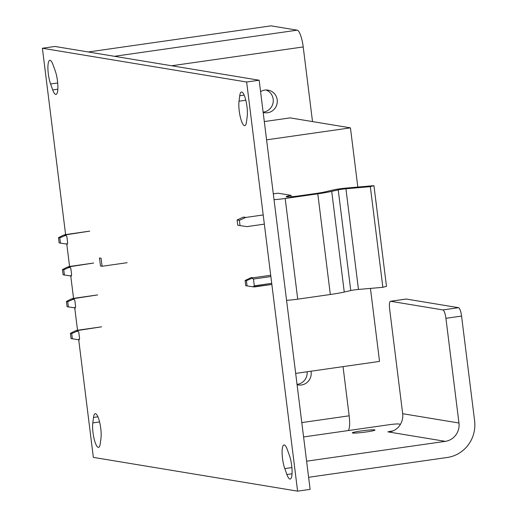 <?xml version="1.0" encoding="UTF-8"?>
<svg xmlns="http://www.w3.org/2000/svg" width="517" height="517" viewBox="0 0 517 517"><rect width="100%" height="100%" fill="white"/><g stroke="black" fill="none" stroke-linecap="round" stroke-linejoin="round"><path stroke-width="0.78" d="M65.607 234.576L42.394 48.249L246.641 82.016L297.598 491.15L93.357 457.383L78.707 339.747M77.524 330.26L74.732 307.848M73.55 298.361L70.758 275.955M69.575 266.468L66.783 244.063M52.715 89.913A14.243 3.412 81.9 0 0 55.978 94.456A14.243 3.412 81.9 0 0 57.872 85.803A14.243 3.412 81.9 0 0 55.209 70.803L53.077 64.877A14.243 3.412 81.9 0 0 49.819 60.334A14.243 3.412 81.9 0 0 47.926 68.987A14.243 3.412 81.9 0 0 50.588 83.987L52.715 89.913L57.839 89.183M92.801 422.906L93.512 417.445A14.243 3.412 81.9 0 1 95.225 413.723A14.243 3.412 81.9 0 1 99.71 422.473A14.243 3.412 81.9 0 1 100.97 438.203L100.259 443.664A14.243 3.412 81.9 0 1 98.547 447.379A14.243 3.412 81.9 0 1 94.068 438.636A14.243 3.412 81.9 0 1 92.801 422.906L99.581 421.937M239.022 101.196L239.739 95.735A14.243 3.412 81.9 0 1 241.452 92.02A14.243 3.412 81.9 0 1 245.93 100.763A14.243 3.412 81.9 0 1 247.197 116.493L246.48 121.954A14.243 3.412 81.9 0 1 244.767 125.67A14.243 3.412 81.9 0 1 240.289 116.926A14.243 3.412 81.9 0 1 239.022 101.196L245.801 100.227M286.916 474.522A14.243 3.412 81.9 0 0 290.179 479.065A14.243 3.412 81.9 0 0 292.073 470.412A14.243 3.412 81.9 0 0 289.41 455.412L287.278 449.486A14.243 3.412 81.9 0 0 284.014 444.943A14.243 3.412 81.9 0 0 282.12 453.596A14.243 3.412 81.9 0 0 284.783 468.596L286.916 474.522L292.034 473.792M42.394 48.249L54.912 46.459L259.153 80.225L310.116 489.36L297.598 491.15M246.641 82.016L259.153 80.225M286.567 300.332A12.208 0.892 -7.1 0 0 297.727 299.156L330.331 294.496A24.415 1.79 -7.1 0 0 344.257 292.047L350.759 290.541A6.101 0.446 172.9 0 1 358.462 289.436L382.864 287.323L386.483 286.34L373.946 185.668L346.713 188.026A10.579 0.775 -7.1 0 0 333.362 189.933L325.064 191.859A16.273 1.189 172.9 0 1 315.784 193.494L299.246 195.853A10.579 0.775 172.9 0 1 286.134 196.731A10.579 0.775 172.9 0 1 288.092 196.027L291.045 195.355L277.984 193.196L273.306 193.862M274.029 199.659A12.208 0.892 -7.1 0 0 285.19 198.483L317.793 193.823A24.415 1.79 -7.1 0 0 331.714 191.374L338.221 189.868A6.101 0.446 172.9 0 1 345.925 188.77L370.327 186.65L373.946 185.668M291.226 196.764L291.045 195.355M382.864 287.323L370.327 186.65M270.869 276.563L253.459 279.051L254.299 285.817L253.123 286.832L247.061 285.92L246.409 280.686L253.007 277.797L251.281 277.519M247.061 285.92L245.756 285.707L245.103 280.472L251.314 277.519M246.409 280.686L245.103 280.472M253.459 279.051L252.07 278.353M254.151 286.98L271.852 284.447L253.123 286.832M375.865 200.848L376.518 206.083M263.198 214.949L245.782 217.444L239.377 220.365L240.03 225.599L246.926 226.62L264.342 224.132M245.782 217.444L243.488 217.062L237.09 219.99L237.742 225.225L240.03 225.599M239.377 220.365L237.09 219.99M65.452 235.552L66.835 236.25L67.682 243.016L66.506 244.024L60.444 243.119L59.791 237.885L66.383 234.989L64.664 234.712L89.68 231.138L63.332 235.203L58.486 237.665L59.138 242.9L60.444 243.119M69.42 267.444L70.81 268.142L71.65 274.908L70.48 275.916L64.418 275.012L63.765 269.777L70.357 266.882L68.638 266.604L93.648 263.03L67.307 267.095L62.46 269.557L63.106 274.792L64.418 275.012M73.395 299.337L74.784 300.034L75.624 306.801L74.448 307.809L68.386 306.904L67.733 301.67L74.332 298.774L72.606 298.496L97.623 294.923L71.281 298.988L66.428 301.45L67.081 306.684L68.386 306.904M77.369 331.229L78.752 331.927L79.599 338.693L78.422 339.701L72.361 338.797L71.708 333.562L78.3 330.667L76.581 330.389L101.597 326.815L75.249 330.88L70.402 333.342L71.055 338.583L72.361 338.797M67.527 244.173L66.506 244.024M58.486 237.665L59.791 237.885M62.46 269.557L63.765 269.777M71.501 276.065L70.48 275.916M66.428 301.45L67.733 301.67M75.476 307.958L74.448 307.809M70.402 333.342L71.708 333.562M79.444 339.85L78.422 339.701M308.61 477.294L447.328 457.461A32.552 31.518 -80.6 0 0 474.606 420.773L461.565 316.074A8.136 1.952 81.9 0 0 458.547 307.686L406.284 299.046A8.136 1.952 81.9 0 0 406.136 299.046A8.136 1.952 81.9 0 0 405.994 299.084M360.808 430.997A11.432 0.84 172.9 0 1 374.98 430.054A11.432 0.84 172.9 0 1 366.456 431.934A11.432 0.84 172.9 0 1 352.29 432.878A11.432 0.84 172.9 0 1 360.808 430.997M400.475 424.289L398.613 423.985A8.136 0.595 -7.1 0 0 388.778 424.767L303.589 436.949M393.224 430.829L387.905 431.824L391.951 431.333A16.273 15.756 -80.6 0 0 402.672 413.703L389.631 309.004A8.136 1.952 -98.1 0 1 390.49 301.282L406.136 299.046M306.607 461.19L445.324 441.35L388.034 431.882M445.324 441.35A16.273 15.756 -80.6 0 0 458.96 423.009L445.919 318.31A8.136 1.952 -98.1 0 0 442.907 309.922L390.639 301.282A8.136 1.952 -98.1 0 0 390.49 301.282M343.036 366.631L349.162 415.81L301.799 422.576M114.438 56.301L297.191 30.173A16.273 3.897 81.9 0 1 303.214 46.944L312.514 121.579M297.068 384.648A11.432 11.07 99.4 0 0 298.257 384.913A11.432 11.07 99.4 0 0 301.534 384.952A11.432 11.07 99.4 0 0 310.976 371.212M263.166 112.435A11.432 11.07 99.4 0 0 264.349 112.7A11.432 11.07 99.4 0 0 267.625 112.732A11.432 11.07 99.4 0 0 277.293 101.532A11.432 11.07 99.4 0 0 268.077 90.139A11.432 11.07 99.4 0 0 264.807 90.1A11.432 11.07 99.4 0 0 260.574 91.645M297.036 384.344A11.432 11.07 99.4 0 0 297.508 384.286A11.432 11.07 99.4 0 0 307.13 371.762M263.127 112.124A11.432 11.07 99.4 0 0 263.605 112.066A11.432 11.07 99.4 0 0 273.202 101.927A11.432 11.07 99.4 0 0 266.035 89.997M297.191 30.173L271.057 25.85L88.304 51.978M348.374 430.545A16.273 3.897 -98.1 0 0 349.162 415.81M102.101 266.274L101.099 258.222L99.49 257.957L100.492 266.009L102.101 266.274L127.13 262.694M295.672 373.403L379.536 361.409L370.443 288.402M266.578 139.842L350.442 127.854L357.822 187.064M264.303 121.573L290.134 117.882L350.442 127.854M284.783 468.596L291.898 467.575M239.739 95.735L244.134 95.109M93.512 417.445L97.913 416.818M50.588 83.987L57.697 82.966M288.208 196.932L288.092 196.027M358.462 289.436L345.925 188.77M350.759 290.541L338.221 189.868M344.257 292.047L331.714 191.374M330.331 294.496L317.793 193.823M297.727 299.156L285.19 198.483M270.708 275.264L253.007 277.797M254.299 285.817L271.716 283.329M390.994 431.611L390.936 431.152M390.639 301.282L406.284 299.046M445.919 318.31L461.565 316.074M442.907 309.922L458.547 307.686M458.96 423.009L402.672 413.703M171.631 65.756L303.214 46.944"/></g></svg>
